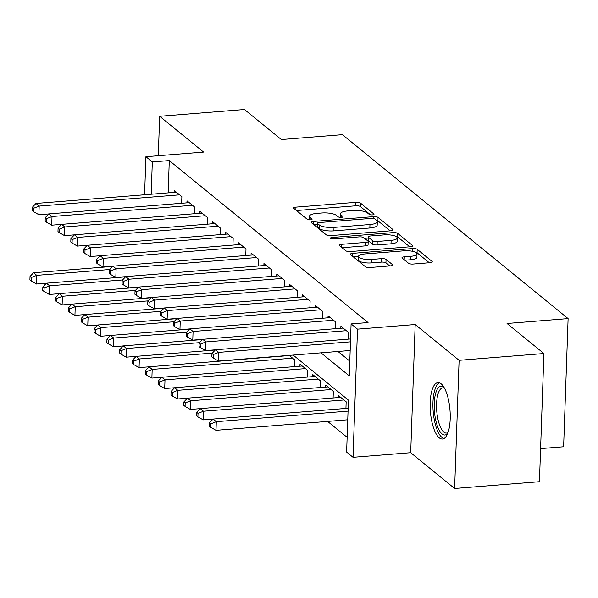<?xml version="1.0" encoding="UTF-8"?>
<svg xmlns="http://www.w3.org/2000/svg" width="598" height="598" viewBox="0 0 598 598"><rect width="100%" height="100%" fill="white"/><g stroke="black" fill="none" stroke-linecap="round" stroke-linejoin="round"><path stroke-width="0.9" d="M372.405 214.899A2.497 0.74 2 0 0 374.019 214.263A2.497 0.74 2 0 0 373.855 213.994L360.482 203.096A3.558 1.054 2 0 0 355.892 202.333L295.958 207.132A3.558 1.054 2 0 0 293.655 208.029A3.558 1.054 2 0 0 293.887 208.425L307.26 219.324A2.497 0.74 2 0 0 310.474 219.855A2.497 0.74 2 0 0 312.081 219.227A2.497 0.74 2 0 0 311.924 218.95L310.19 217.537A11.399 3.371 2 0 1 309.458 216.289A11.399 3.371 2 0 1 316.82 213.404L321.814 213A11.399 3.371 2 0 1 336.495 215.437L338.229 216.842A2.497 0.74 2 0 0 341.443 217.373A2.497 0.74 2 0 0 343.05 216.745A2.497 0.74 2 0 0 342.893 216.469L341.159 215.063A11.399 3.371 2 0 1 340.426 213.807A11.399 3.371 2 0 1 347.789 210.922L352.783 210.526A11.399 3.371 2 0 1 367.464 212.955L369.198 214.368A2.497 0.74 2 0 0 372.405 214.899M441.137 383.804A28.3 9.822 -94.6 0 0 437.93 382.615A28.3 9.822 -94.6 0 0 430.164 407.096A28.3 9.822 -94.6 0 0 439.246 437.848A28.3 9.822 -94.6 0 0 442.445 439.037A28.3 9.822 -94.6 0 0 450.219 414.556A28.3 9.822 -94.6 0 0 441.137 383.804M408.569 263.292A3.558 1.054 2 0 0 413.158 264.047L429.977 262.701A3.558 1.054 2 0 0 432.272 261.804A3.558 1.054 2 0 0 432.048 261.408L417.187 249.306A3.558 1.054 2 0 0 412.605 248.544L352.663 253.343A3.558 1.054 2 0 0 350.368 254.247A3.558 1.054 2 0 0 350.592 254.636L365.445 266.745A3.558 1.054 2 0 0 370.035 267.5L390.352 265.878A3.558 1.054 2 0 0 392.647 264.974A3.558 1.054 2 0 0 392.423 264.585L386.061 259.405A3.558 1.054 2 0 0 381.472 258.642L371.403 259.45A9.531 2.818 2 0 1 358.516 256.37A9.531 2.818 2 0 1 364.668 253.963L404.128 250.801A9.531 2.818 2 0 1 417.015 253.881A9.531 2.818 2 0 1 410.863 256.288L404.285 256.819A3.558 1.054 2 0 0 401.983 257.723A3.558 1.054 2 0 0 402.215 258.112L408.569 263.292M543.911 353.538L539.433 481.711L454.622 488.499L459.1 360.325L543.911 353.538L507.037 323.488L568.1 318.599L342.392 134.662L281.337 139.551L244.462 109.501L159.659 116.289L203.582 152.086L145.912 156.698L152.318 161.923L169.286 160.57L368.054 322.561L351.093 323.922L357.507 329.147L353.029 457.32L346.623 452.095L348.432 400.129L293.14 355.07M459.1 360.325L415.176 324.527L357.507 329.147M390.823 230.798A3.558 1.054 2 0 0 393.125 229.901A3.558 1.054 2 0 0 392.893 229.505L378.041 217.403A3.558 1.054 2 0 0 373.451 216.64L313.516 221.439A3.558 1.054 2 0 0 311.214 222.344A3.558 1.054 2 0 0 311.446 222.733L326.299 234.842A3.558 1.054 2 0 0 330.888 235.597L390.823 230.798M397.618 233.355L412.471 245.457A3.558 1.054 2 0 1 412.702 245.853A3.558 1.054 2 0 1 410.4 246.75L350.465 251.549A3.558 1.054 2 0 1 345.876 250.794L339.514 245.614A3.558 1.054 2 0 1 339.29 245.217A3.558 1.054 2 0 1 341.593 244.32L365.894 242.369A3.558 1.054 2 0 0 368.196 241.472A3.558 1.054 2 0 0 367.964 241.076L363.748 237.645A3.558 1.054 2 0 0 359.159 236.883L333.856 238.908A2.497 0.74 2 0 1 330.485 238.101A2.497 0.74 2 0 1 332.092 237.473L393.028 232.592A3.558 1.054 2 0 1 397.618 233.355L397.498 236.815L409.75 246.802M159.659 116.289L158.283 155.712M181.643 203.275L181.874 196.66L174.175 190.388L174.108 192.399M194.462 213.725L194.694 207.11L187.002 200.838L186.927 202.849M207.289 224.175L207.521 217.56L199.822 211.288L199.754 213.307M220.116 234.633L220.341 228.01L212.649 221.738L212.582 223.757M232.936 245.083L233.168 238.46L225.476 232.188L225.401 234.207M245.763 255.533L245.995 248.91L238.296 242.646L238.228 244.657M258.583 265.983L258.814 259.368L251.123 253.096L251.048 255.107M271.41 276.433L271.642 269.818L263.942 263.546L263.875 265.557M284.237 286.883L284.461 280.268L276.769 273.996L276.702 276.007M297.057 297.333L297.288 290.718L289.596 284.446L289.522 286.464M309.884 307.791L310.115 301.168L302.416 294.896L302.349 296.914M322.703 318.241L322.935 311.618L315.243 305.346L315.176 307.365M335.53 328.691L335.762 322.068L328.07 315.804L327.996 317.815M348.357 339.141L348.582 332.525L340.89 326.254L340.823 328.265M169.286 160.57L168.158 192.877M337.967 351.475L349.8 361.125M327.584 421.403L347.132 437.332M294.635 366.619L294.866 360.003L289.2 355.384M299.927 366.2L300.002 364.182L307.693 370.454L307.462 377.069M312.754 376.65L312.821 374.632L320.521 380.904L320.289 387.526M325.574 387.1L325.648 385.082L333.34 391.354L333.108 397.976M338.401 397.55L338.468 395.54L346.167 401.804L345.936 408.427M540.585 448.62L563.622 446.773L568.1 318.599M415.176 324.527L410.699 452.708L454.622 488.499M410.699 452.708L353.029 457.32M320.999 352.835L349.284 375.88L351.093 323.922M152.318 161.923L151.197 194.238M144.581 194.761L145.912 156.698M340.426 213.807L340.307 217.276A11.399 3.371 2 0 0 340.307 217.38M309.458 216.289L309.338 219.75A11.399 3.371 2 0 0 309.338 219.862M370.498 214.817L360.362 206.557A3.558 1.054 2 0 0 355.773 205.794L296.488 210.541M317.284 224.594L314.047 224.855M390.173 230.85L377.921 220.864A3.558 1.054 2 0 0 376.478 220.303M374.767 218.905A2.497 0.74 2 0 0 371.552 218.375L318.943 222.583A2.497 0.74 2 0 0 317.336 223.218A2.497 0.74 2 0 0 317.493 223.488L319.317 224.975A11.399 3.371 2 0 0 334.005 227.404L369.968 224.527A11.399 3.371 2 0 0 377.323 221.641A11.399 3.371 2 0 0 376.591 220.393L374.767 218.905M317.336 223.218L317.209 226.679A2.497 0.74 2 0 0 317.374 226.956L317.493 223.488M377.323 221.641L377.203 225.11A11.399 3.371 2 0 1 369.841 227.995L333.878 230.873A11.399 3.371 2 0 1 319.197 228.443L317.374 226.956M342.116 247.729L365.774 245.838A3.558 1.054 2 0 0 368.076 244.933L368.196 241.472M364.586 238.325L368.144 238.041M391.122 240.351A9.531 2.818 2 0 0 397.274 237.944A9.531 2.818 2 0 0 384.387 234.865L370.483 235.978A3.558 1.054 2 0 0 368.181 236.875A3.558 1.054 2 0 0 368.413 237.271L372.629 240.71A3.558 1.054 2 0 0 377.218 241.465L391.122 240.351L390.995 243.82A9.531 2.818 2 0 0 397.154 241.405L397.274 237.944M368.181 236.875L368.062 240.344A3.558 1.054 2 0 0 368.293 240.732L368.413 237.271M390.995 243.82L377.099 244.933A3.558 1.054 2 0 1 372.509 244.171L368.293 240.732M397.498 236.815A3.558 1.054 2 0 0 395.271 236.12M417.015 253.881L416.896 257.342A9.531 2.818 2 0 1 410.736 259.756L404.816 260.227M358.516 256.37L358.389 259.838A9.531 2.818 2 0 0 371.283 262.911L371.403 259.45M389.702 265.931L385.942 262.866A3.558 1.054 2 0 0 381.352 262.111L371.283 262.911M358.516 256.333L353.194 256.759M429.319 262.754L417.068 252.775A3.558 1.054 2 0 0 415.147 252.117M112.693 266.409L33.563 272.74L36.77 275.357L36.463 284.02L46.352 283.228M31.305 277.524L30.02 276.478L29.9 279.939L31.186 280.985L31.305 277.524L36.77 275.357L109.748 269.511M30.02 276.478L33.563 272.74M36.463 284.02L31.186 280.985M179.624 194.828L39.184 206.071L35.977 203.455L176.417 192.212M48.774 213.942L38.885 214.734L39.184 206.071L33.72 208.239L32.441 207.192L32.322 210.66L33.6 211.699L33.72 208.239M33.6 211.699L38.885 214.734M35.977 203.455L32.441 207.192M447.805 433.109A24.496 8.499 85.4 0 1 435 416.193A24.496 8.499 85.4 0 1 435.949 392.385A24.496 8.499 85.4 0 1 444.165 387.616M444.516 388.259A22.679 7.871 -94.6 0 0 442.789 387.863A22.679 7.871 -94.6 0 0 437.28 415.64A22.679 7.871 -94.6 0 0 446.407 433.079A22.679 7.871 -94.6 0 0 448.052 432.414M439.545 382.855A28.121 9.755 -94.6 0 0 433.827 417.015A28.121 9.755 -94.6 0 0 444 438.543M125.52 276.859L46.382 283.198L49.589 285.807L49.29 294.47L59.18 293.678M44.125 287.974L42.847 286.928L42.727 290.396L44.005 291.435L44.125 287.974L49.589 285.807L122.575 279.961M42.847 286.928L46.382 283.198M49.29 294.47L44.005 291.435M138.34 287.309L59.209 293.648L62.416 296.257L62.11 304.92L72.007 304.128M56.952 298.424L55.666 297.378L55.547 300.846L56.832 301.893L56.952 298.424L62.416 296.257L135.402 290.419M55.666 297.378L59.209 293.648M62.11 304.92L56.832 301.893M151.167 297.759L72.029 304.098L75.236 306.707L74.937 315.37L84.826 314.578M69.779 308.874L68.493 307.828L68.374 311.296L69.652 312.343L69.779 308.874L75.236 306.707L148.222 300.869M68.493 307.828L72.029 304.098M74.937 315.37L69.652 312.343M163.987 308.217L84.856 314.548L88.063 317.157L87.757 325.82L97.653 325.028M82.599 319.325L81.321 318.286L81.193 321.746L82.479 322.793L82.599 319.325L88.063 317.157L161.049 311.319M81.321 318.286L84.856 314.548M87.757 325.82L82.479 322.793M192.451 205.278L52.011 216.521L48.804 213.912L189.245 202.67M61.601 224.392L51.705 225.184L52.011 216.521L46.547 218.689L45.261 217.642L45.142 221.111L46.427 222.157L46.547 218.689M46.427 222.157L51.705 225.184M48.804 213.912L45.261 217.642M205.278 215.729L64.831 226.971L61.631 224.362L202.072 213.12M74.421 234.842L64.532 235.634L64.831 226.971L59.374 229.139L58.088 228.092L57.969 231.561L59.247 232.607L59.374 229.139M59.247 232.607L64.532 235.634M61.631 224.362L58.088 228.092M218.098 226.179L77.658 237.421L74.451 234.812L214.891 223.57M87.248 245.292L77.359 246.084L77.658 237.421L72.194 239.589L70.915 238.55L70.788 242.011L72.074 243.057L72.194 239.589M72.074 243.057L77.359 246.084M74.451 234.812L70.915 238.55M230.925 236.636L90.485 247.878L87.278 245.262L227.718 234.02M100.068 255.742L90.178 256.535L90.485 247.878L85.021 250.046L83.735 249L83.615 252.461L84.901 253.507L85.021 250.046M84.901 253.507L90.178 256.535M87.278 245.262L83.735 249M176.814 318.667L97.683 324.998L100.89 327.614L100.584 336.27L110.473 335.478M95.426 329.782L94.14 328.736L94.021 332.196L95.306 333.243L95.426 329.782L100.89 327.614L173.876 321.769M94.14 328.736L97.683 324.998M100.584 336.27L95.306 333.243M243.745 247.086L103.305 258.329L100.098 255.712L240.546 244.47M112.895 266.192L103.006 266.985L103.305 258.329L97.84 260.496L96.562 259.45L96.442 262.911L97.721 263.957L97.84 260.496M97.721 263.957L103.006 266.985M100.098 255.712L96.562 259.45M189.641 329.117L110.503 335.448L113.71 338.064L113.411 346.72L123.3 345.928M108.245 340.232L106.967 339.186L106.848 342.647L108.126 343.693L108.245 340.232L113.71 338.064L186.696 332.219M106.967 339.186L110.503 335.448M113.411 346.72L108.126 343.693M256.572 257.536L116.132 268.779L112.925 266.162L253.365 254.92M125.722 276.65L115.825 277.435L116.132 268.779L110.667 270.946L109.382 269.9L109.262 273.361L110.548 274.407L110.667 270.946M110.548 274.407L115.825 277.435M112.925 266.162L109.382 269.9M202.46 339.567L123.33 345.898L126.537 348.514L126.23 357.178L136.127 356.386M121.073 350.682L119.787 349.636L119.667 353.097L120.953 354.143L121.073 350.682L126.537 348.514L199.523 342.669M119.787 349.636L123.33 345.898M126.23 357.178L120.953 354.143M269.399 267.986L128.951 279.229L125.752 276.612L266.192 265.377M138.542 287.1L128.652 287.892L128.951 279.229L123.494 281.396L122.209 280.35L122.089 283.818L123.367 284.857L123.494 281.396M123.367 284.857L128.652 287.892M125.752 276.612L122.209 280.35M215.287 350.017L136.15 356.356L139.356 358.964L139.057 367.628L148.947 366.836M133.9 361.132L132.614 360.086L132.494 363.554L133.773 364.593L133.9 361.132L139.356 358.964L212.342 353.119M132.614 360.086L136.15 356.356M139.057 367.628L133.773 364.593M282.219 278.436L141.778 289.679L138.572 287.07L279.012 275.828M151.369 297.55L141.479 298.342L141.778 289.679L136.314 291.846L135.036 290.8L134.916 294.268L136.195 295.315L136.314 291.846M136.195 295.315L141.479 298.342M138.572 287.07L135.036 290.8M289.417 355.563L148.977 366.806L152.184 369.415L151.885 378.078L161.774 377.286M146.719 371.582L145.441 370.536L145.314 374.004L146.6 375.051L146.719 371.582L152.184 369.415L292.624 358.172M145.441 370.536L148.977 366.806M151.885 378.078L146.6 375.051M295.046 288.886L154.605 300.129L151.399 297.52L291.839 286.278M164.188 308L154.299 308.792L154.605 300.129L149.141 302.296L147.856 301.25L147.736 304.718L149.022 305.765L149.141 302.296M149.022 305.765L154.299 308.792M151.399 297.52L147.856 301.25M302.244 366.013L161.804 377.256L165.011 379.865L164.704 388.528L174.594 387.736M159.546 382.032L158.261 380.986L158.141 384.454L159.427 385.501L159.546 382.032L165.011 379.865L305.451 368.622M158.261 380.986L161.804 377.256M164.704 388.528L159.427 385.501M307.865 299.336L167.425 310.579L164.218 307.97L304.666 296.728M177.015 318.45L167.126 319.242L167.425 310.579L161.961 312.747L160.683 311.708L160.563 315.168L161.841 316.215L161.961 312.747M161.841 316.215L167.126 319.242M164.218 307.97L160.683 311.708M315.064 376.463L174.623 387.706L177.83 390.315L177.531 398.978L187.421 398.186M172.366 392.482L171.088 391.443L170.968 394.904L172.246 395.951L172.366 392.482L177.83 390.315L318.271 379.08M171.088 391.443L174.623 387.706M177.531 398.978L172.246 395.951M320.692 309.794L180.252 321.036L177.045 318.42L317.486 307.178M189.843 328.9L179.946 329.692L180.252 321.036L174.788 323.204L173.51 322.158L173.383 325.618L174.668 326.665L174.788 323.204M174.668 326.665L179.946 329.692M177.045 318.42L173.51 322.158M327.891 386.913L187.451 398.156L190.657 400.772L190.351 409.428L200.248 408.636L203.477 411.222L343.925 399.98M185.193 402.94L183.907 401.893L183.788 405.354L185.074 406.401L185.193 402.94L190.657 400.772L331.098 389.53M183.907 401.893L187.451 398.156M190.351 409.428L185.074 406.401M333.52 320.244L193.072 331.486L189.872 328.87L330.313 317.628M202.662 339.35L192.773 340.142L193.072 331.486L187.615 333.654L186.329 332.608L186.21 336.069L187.488 337.115L187.615 333.654M187.488 337.115L192.773 340.142M189.872 328.87L186.329 332.608M198.02 413.39L196.735 412.343L196.615 415.804L197.893 416.851L198.02 413.39L203.477 411.222L203.178 419.878L213.067 419.086M340.718 397.364L200.27 408.606L196.735 412.343M203.178 419.878L197.893 416.851M346.339 330.694L205.899 341.936L202.692 339.32L343.132 328.078M215.489 349.808L205.6 350.592L205.899 341.936L200.435 344.104L199.156 343.058L199.037 346.519L200.315 347.565L200.435 344.104M200.315 347.565L205.6 350.592M202.692 339.32L199.156 343.058M348.148 408.247L213.097 419.056L216.304 421.672L216.005 430.336L347.744 419.789M210.84 423.84L209.562 422.793L209.435 426.262L210.72 427.301L210.84 423.84L216.304 421.672L348.051 411.125M209.562 422.793L213.097 419.056M216.005 430.336L210.72 427.301M350.473 341.839L218.726 352.386L215.519 349.77L350.57 338.961M350.166 350.503L218.419 361.05L218.726 352.386L213.262 354.554L211.976 353.508L211.856 356.976L213.142 358.015L213.262 354.554M213.142 358.015L218.419 361.05M215.519 349.77L211.976 353.508M373.84 214.525L373.855 213.994M311.902 219.488L311.924 218.95M342.871 217.007L342.893 216.469M341.077 217.395L341.159 215.063M310.108 219.877L310.19 217.537M295.861 210.025L295.958 207.132M355.773 205.794L355.892 202.333M360.362 206.557L360.482 203.096M313.419 224.34L313.516 221.439M373.391 218.442L373.451 216.64M377.921 220.864L378.041 217.403M392.871 230.275L392.893 229.505M319.197 228.443L319.317 224.975M333.878 230.873L334.005 227.404M369.841 227.995L369.968 224.527M412.441 246.226L412.471 245.457M341.488 247.213L341.593 244.32M365.774 245.838L365.894 242.369M332.047 238.849L332.092 237.473M392.931 235.41L393.028 232.592M372.509 244.171L372.629 240.71M377.099 244.933L377.218 241.465M404.181 259.719L404.285 256.819M410.736 259.756L410.863 256.288M381.352 262.111L381.472 258.642M385.942 262.866L386.061 259.405M392.393 265.348L392.423 264.585M352.566 256.243L352.663 253.343M412.508 251.31L412.605 248.544M417.068 252.775L417.187 249.306M432.018 262.178L432.048 261.408"/></g></svg>
